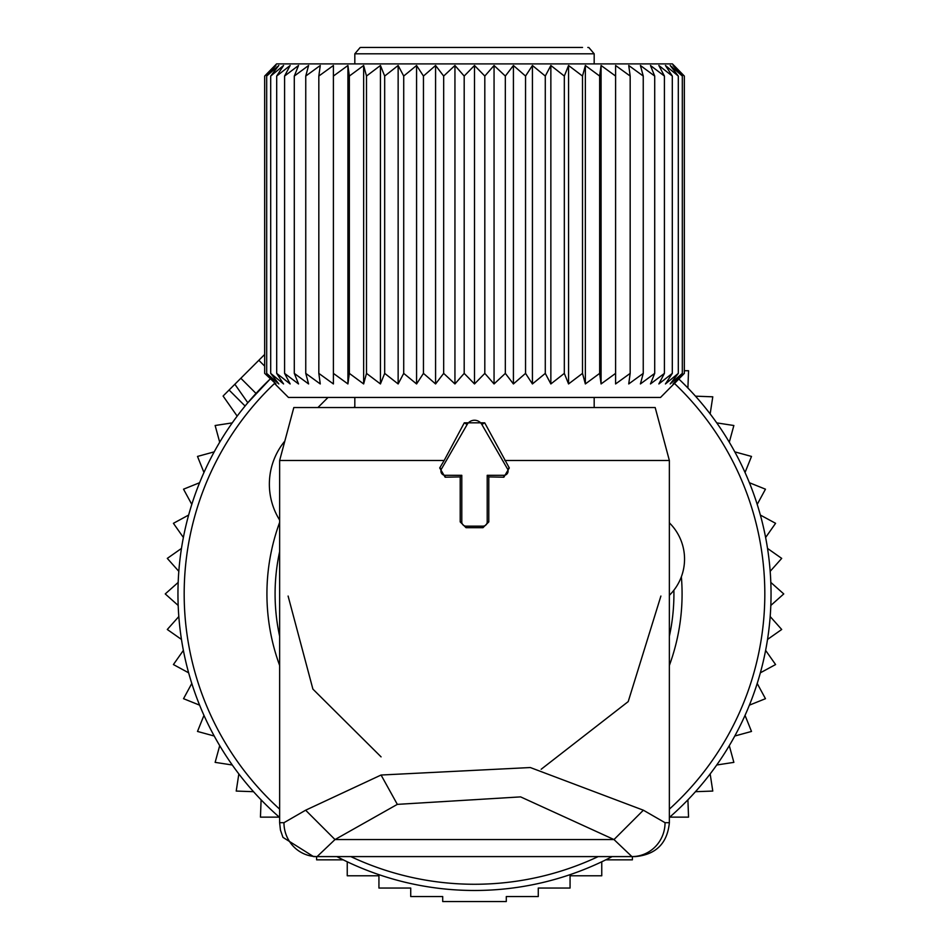 <?xml version="1.0" encoding="UTF-8"?>
<svg xmlns="http://www.w3.org/2000/svg" width="949" height="949" viewBox="0 0 949 949"><rect width="100%" height="100%" fill="white"/><g stroke="black" fill="none" stroke-linecap="round" stroke-linejoin="round"><path stroke-width="1.42" d="M223.893 395.211L264.664 354.452M234.854 384.25L247.819 402.756L270.133 379.054A296.539 296.539 0 0 0 279.635 817.457M336.836 856.591A296.539 296.539 0 0 0 612.164 856.591M669.365 817.457A296.539 296.539 0 0 0 678.867 379.054M687.906 388.046L688.547 370.727L684.336 370.727M695.475 396.172L712.782 396.812L710.16 413.93M716.744 422.886L733.862 425.508L729.295 442.21M734.799 451.866L751.501 456.433L745.036 472.507M749.402 482.721L765.463 489.186L757.207 504.405M760.363 515.058L775.582 523.314L765.618 537.49M767.527 548.427L781.703 558.392L770.185 571.322M770.813 582.413L783.755 593.932L770.813 605.462M770.185 616.553L781.703 629.484L767.527 639.436M765.618 650.385L775.582 664.549L760.363 672.817M347.239 861.787L347.239 875.785L378.936 875.785L378.936 888.05L410.727 888.05L410.727 896.544L442.709 896.544L442.709 901.55L506.292 901.55L506.292 896.544L538.273 896.544L538.273 888.05L570.064 888.05L570.064 875.785L601.761 875.785L601.761 861.787M316.61 856.591L316.61 859.841L343.241 859.841M261.094 799.829L260.453 817.136L279.267 817.136M253.525 791.691L236.218 791.063L238.84 773.933M232.256 764.989L215.138 762.367L219.705 745.665M214.201 736.009L197.499 731.442L203.964 715.368M199.598 705.154L183.537 698.689L191.793 683.47M188.637 672.817L173.418 664.549L183.382 650.385M181.473 639.436L167.297 629.484L178.815 616.553M178.187 605.462L165.245 593.932L178.187 582.413M178.815 571.322L167.297 558.392L181.473 548.427M183.382 537.49L173.418 523.314L188.637 515.058M605.759 859.841L632.39 859.841L632.39 856.591M669.733 817.136L688.547 817.136L687.906 799.829M695.475 791.691L712.782 791.063L710.16 773.933M716.744 764.989L733.862 762.367L729.295 745.665M734.799 736.009L751.501 731.442L745.036 715.368M749.402 705.154L765.463 698.689L757.207 683.47M232.256 422.886L215.138 425.508L219.705 442.21M214.201 451.866L197.499 456.433L203.964 472.507M199.598 482.721L183.537 489.186L191.793 504.405M284.83 441.083A67.782 67.782 0 0 0 279.635 520.052M317.939 407.536L328.022 397.453M669.365 522.852L669.65 523.124A50.831 50.831 0 0 1 669.65 595.023L669.365 595.296M354.819 406.599L353.882 407.536M441.487 468.96A4.235 4.235 0 0 0 445.152 475.319L461.795 475.319L461.795 521.914A4.235 4.235 0 0 0 466.03 526.149L482.97 526.149A4.235 4.235 0 0 0 487.205 521.914L487.205 475.319L503.848 475.319A4.235 4.235 0 0 0 507.513 468.96L481.843 424.488A8.47 8.47 0 0 0 467.157 424.488L441.487 468.96L439.707 467.94L445.152 477.205L460.206 476.908L460.206 521.914L466.03 527.68L482.97 527.68L488.794 521.914L488.794 476.908L503.848 477.205L509.293 467.94L484.714 422.827L464.286 422.827L444.168 460.49L279.635 460.49L279.635 822.7L280.441 830.09L282.968 837.374L313.514 856.591L317.108 856.591L313.514 856.591M504.832 460.49L669.365 460.49L655.178 407.536L293.822 407.536L279.635 460.49M317.096 856.591A33.891 33.144 90 0 1 283.953 822.7L305.625 810.209L334.997 839.557L614.003 839.557L631.904 856.591A33.891 33.144 90 0 0 665.047 822.7L643.375 810.209L614.003 839.557L520.621 796.887L397.323 804.372L334.997 839.557L317.096 856.591L635.486 856.591C656.067 854.574 667.361 843.281 669.365 822.7L665.047 822.7M643.375 810.209L530.325 767.539L381.071 775.025L305.625 810.209M381.071 756.863L312.897 689.104L288.105 596.055M541.167 769.259L628.214 701.596L660.895 596.055M444.168 460.49L439.707 467.94M461.795 475.319L460.206 476.908M487.205 475.319L488.794 476.908M582.532 47.45L361.178 47.45L360.134 47.533L354.819 53.808L354.819 63.891M518.889 47.45L578.38 47.45L518.889 47.45M458.248 47.45L506.41 47.45M274.973 383.942L288.472 397.453L660.528 397.453L684.336 373.384L673.066 383.942L682.319 373.384L670.196 383.942L678.298 373.384L665.439 383.942L672.307 373.384L658.843 383.942L664.419 373.384L650.468 383.942L654.703 373.384L640.409 383.942L643.244 373.384L628.736 383.942L630.172 373.384L615.593 383.942L615.593 373.384L601.085 383.942L601.085 65.493L615.593 76.05L615.593 65.493L630.172 76.05L628.736 65.493L643.244 76.05L640.409 65.493L654.703 76.05L650.468 65.493L664.419 76.05L658.843 65.493L672.307 76.05L665.439 65.493L678.298 76.05L670.196 65.493L682.319 76.05L673.066 65.493L684.336 76.05L672.426 63.891L276.574 63.891L264.664 76.05L264.664 373.384L275.934 383.942L266.681 373.384L278.804 383.942L270.702 373.384L283.561 383.942L276.693 373.384L290.157 383.942L284.581 373.384L298.532 383.942L294.297 373.384L308.591 383.942L305.756 373.384L320.264 383.942L318.828 373.384L333.407 383.942L333.407 373.384L347.915 383.942L349.351 373.384L363.645 383.942L366.492 373.384L380.442 383.942L384.677 373.384L398.141 383.942L403.716 373.384L416.575 383.942L423.456 373.384L423.456 76.05L416.575 65.493L403.716 76.05L403.716 373.384M274.973 65.493L264.664 76.05L275.934 65.493L266.681 76.05L266.681 373.384M333.407 65.493L333.407 76.05L333.407 65.493L318.828 76.05L320.264 65.493L305.756 76.05L308.591 65.493L294.297 76.05L298.532 65.493L284.581 76.05L290.157 65.493L276.693 76.05L283.561 65.493L270.702 76.05L278.804 65.493L266.681 76.05M347.915 383.942L347.915 65.493L333.407 76.05L333.407 383.942M347.915 65.493L349.351 76.05L349.351 373.384M363.645 383.942L363.645 65.493L349.351 76.05M363.645 65.493L366.492 76.05L366.492 373.384M380.442 383.942L380.442 65.493L366.492 76.05M380.442 65.493L384.677 76.05L384.677 373.384M398.141 383.942L398.141 65.493L384.677 76.05M398.141 65.493L403.716 76.05M270.702 76.05L270.702 373.384M276.693 76.05L276.693 373.384M284.581 76.05L284.581 373.384M294.297 76.05L294.297 373.384M305.756 76.05L305.756 373.384M318.828 76.05L318.828 373.384M416.575 383.942L416.575 65.493M601.085 383.942L599.649 373.384L585.355 383.942L582.508 373.384L568.558 383.942L564.323 373.384L550.859 383.942L545.284 373.384L532.425 383.942L525.544 373.384L513.421 383.942L505.331 373.384L494.061 383.942L484.809 373.384L474.5 383.942L464.191 373.384L454.939 383.942L443.669 373.384L435.579 383.942L435.579 65.493L423.456 76.05M435.579 65.493L443.669 76.05L443.669 373.384M454.939 383.942L454.939 65.493L443.669 76.05M454.939 65.493L464.191 76.05L464.191 373.384M474.5 383.942L474.5 65.493L464.191 76.05M474.5 65.493L484.809 76.05L484.809 373.384M494.061 383.942L494.061 65.493L484.809 76.05M494.061 65.493L505.331 76.05L505.331 373.384M513.421 383.942L513.421 65.493L505.331 76.05M513.421 65.493L525.544 76.05L525.544 373.384M532.425 383.942L532.425 65.493L525.544 76.05M532.425 65.493L545.284 76.05L545.284 373.384M550.859 383.942L550.859 65.493L545.284 76.05M550.859 65.493L564.323 76.05L564.323 373.384M568.558 383.942L568.558 65.493L564.323 76.05M568.558 65.493L582.508 76.05L582.508 373.384M585.355 383.942L585.355 65.493L582.508 76.05M585.355 65.493L599.649 76.05L599.649 373.384M601.085 65.493L599.649 76.05M615.593 65.493L615.593 383.942M674.027 65.493L684.336 76.05L684.336 373.384L674.027 383.942M435.579 383.942L423.456 373.384M630.172 76.05L630.172 373.384M643.244 76.05L643.244 373.384M654.703 76.05L654.703 373.384M664.419 76.05L664.419 373.384M672.307 76.05L672.307 373.384M678.298 76.05L678.298 373.384M682.319 76.05L682.319 373.384M274.51 383.479A290.323 290.323 0 0 0 279.635 809.141M350.798 856.591A290.323 290.323 0 0 0 598.202 856.591M279.635 665.451A207.582 207.582 0 0 1 279.635 522.424M669.365 809.141A290.323 290.323 0 0 0 674.49 383.479M279.635 551.594A199.42 199.42 0 0 0 279.635 636.281M669.365 522.424A207.582 207.582 0 0 1 669.614 523.101M681.37 576.743A207.582 207.582 0 0 1 669.365 665.451M669.365 636.281A199.42 199.42 0 0 0 673.885 590.219M229.077 390.027L245.091 406.03M258.816 360.288L264.664 366.124M240.844 378.26L256.016 393.432M283.953 822.7L279.635 822.7M381.071 775.025L397.323 804.372M445.152 475.319L445.152 477.205M467.157 424.488L464.286 422.827M481.843 424.488L484.714 422.827M507.513 468.96L509.293 467.94M503.848 475.319L503.848 477.205M487.205 521.914L488.794 521.914M482.97 526.149L482.97 527.68M466.03 526.149L466.03 527.68M461.795 521.914L460.206 521.914M594.181 63.891L594.181 53.808L354.819 53.808M223.086 396.018L237.179 416.137M669.365 460.49L669.365 822.7M354.819 397.453L354.819 407.536M594.181 397.453L594.181 407.536M594.181 53.808L588.866 47.533L587.822 47.45"/></g></svg>
